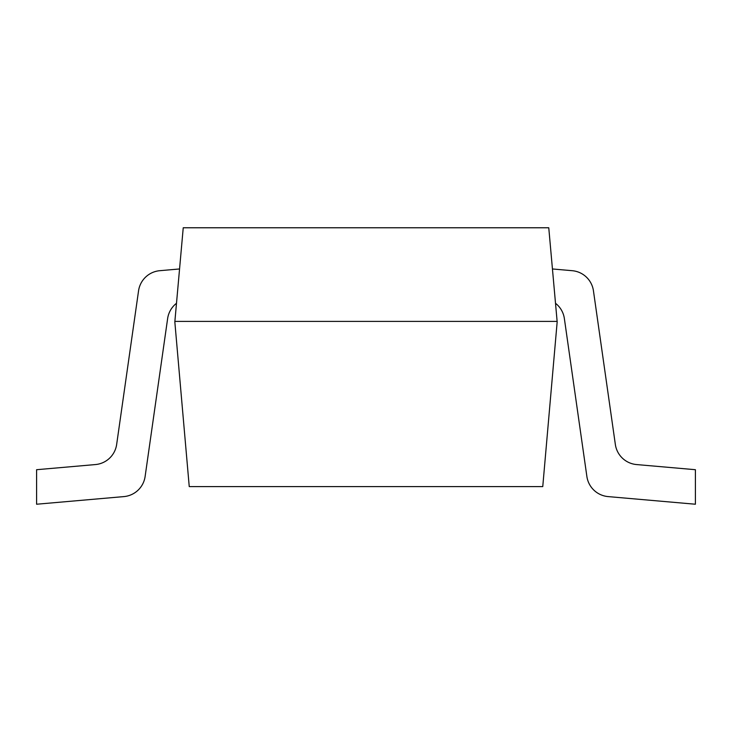 <?xml version="1.0" encoding="UTF-8"?>
<svg xmlns="http://www.w3.org/2000/svg" width="732" height="732" viewBox="0 0 732 732"><rect width="100%" height="100%" fill="white"/><g stroke="black" fill="none" stroke-linecap="round" stroke-linejoin="round"><path stroke-width="1.1" d="M174.875 321.394L183.238 227.771L548.762 227.771L557.171 321.888L542.76 486.588L189.24 486.588L174.829 321.888L174.875 321.394L557.125 321.394M564.363 318.548L586.881 476.477L564.363 318.548A23.525 23.525 0 0 0 555.506 303.295A23.525 23.525 0 0 1 564.363 318.548L586.881 476.477A23.525 23.525 0 0 0 608.127 496.598L695.4 504.229L695.4 469.706L636.593 464.564A23.525 23.525 0 0 1 615.347 444.452L593.442 290.805A23.525 23.525 0 0 0 572.195 270.694L552.44 268.964M179.56 268.964L159.805 270.694A23.525 23.525 0 0 0 138.558 290.805L116.653 444.452A23.525 23.525 0 0 1 95.407 464.564L36.6 469.706L36.6 504.229L123.873 496.598A23.525 23.525 0 0 0 145.119 476.477L167.637 318.548A23.525 23.525 0 0 1 176.494 303.295M615.347 444.452L593.442 290.805L615.347 444.452A23.525 23.525 0 0 0 636.593 464.564A23.525 23.525 0 0 1 615.347 444.452M36.6 504.229L123.873 496.598L36.6 504.229"/></g></svg>
